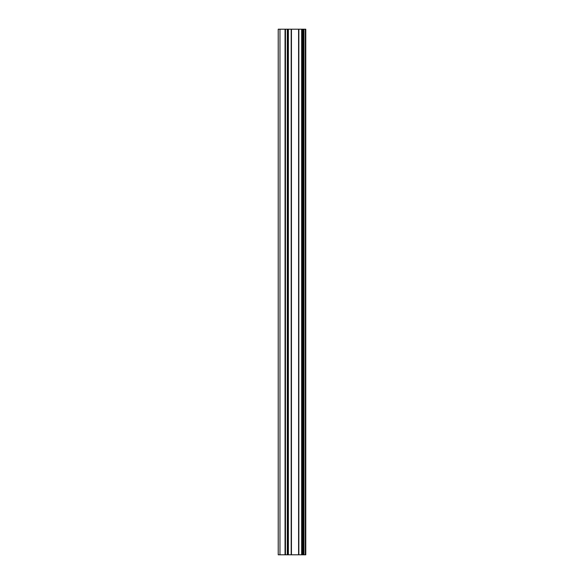 <?xml version="1.0" encoding="UTF-8"?>
<svg xmlns="http://www.w3.org/2000/svg" width="584" height="584" viewBox="0 0 584 584"><rect width="100%" height="100%" fill="white"/><g stroke="black" fill="none" stroke-linecap="round" stroke-linejoin="round"><path stroke-width="0.88" d="M287.313 554.8L305.782 554.8L305.782 29.2L278.218 29.2L278.218 554.8L287.313 554.8L287.313 29.2M303.498 554.8L303.498 29.2L303.498 554.8M303.498 530.856L303.498 508.664L303.498 530.856M303.498 495.816L303.498 473.624L303.498 495.816M303.498 460.776L303.498 438.584L303.498 460.776M303.498 425.736L303.498 403.544L303.498 425.736M303.498 390.696L303.498 368.504L303.498 390.696M303.498 355.656L303.498 333.464L303.498 355.656M303.498 320.616L303.498 298.424L303.498 320.616M303.498 285.576L303.498 263.384L303.498 285.576M303.498 250.536L303.498 228.344L303.498 250.536M303.498 215.496L303.498 193.304L303.498 215.496M303.498 180.456L303.498 158.264L303.498 180.456M303.498 145.416L303.498 123.224L303.498 145.416M303.498 110.376L303.498 88.184L303.498 110.376M303.498 75.336L303.498 53.144L303.498 75.336M305.315 554.8L305.315 29.2M279.97 554.8L279.97 29.2M303.965 554.8L303.965 29.2M303.038 554.8L303.038 29.2M302.724 554.8L302.724 29.2M302.227 554.8L302.227 29.2M302.147 554.8L302.147 29.2M301.651 554.8L301.651 29.2M298.847 554.8L298.847 29.2M298.599 554.8L298.599 29.2M291.438 554.8L291.438 29.2M291.19 554.8L291.19 29.2M288.387 554.8L288.387 29.2M287.89 554.8L287.89 29.2M287.81 554.8L287.81 29.2M285.459 554.8L285.459 29.2M285.043 554.8L285.043 29.2"/></g></svg>
